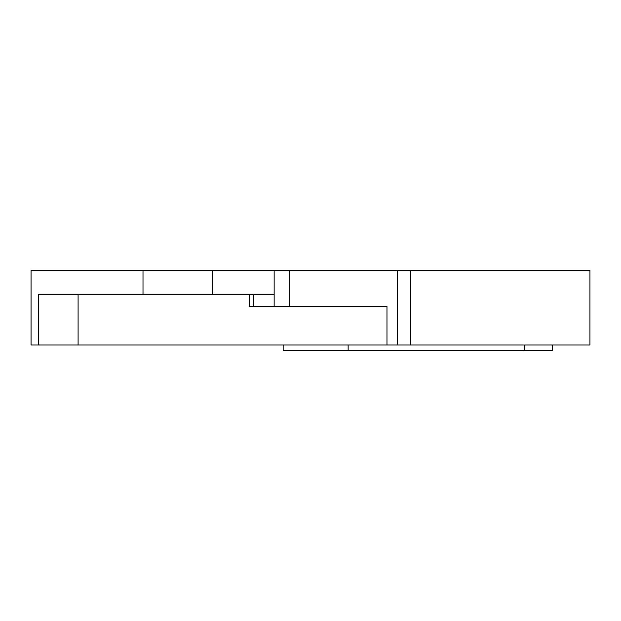 <?xml version="1.0" encoding="UTF-8"?>
<svg xmlns="http://www.w3.org/2000/svg" width="621" height="621" viewBox="0 0 621 621"><rect width="100%" height="100%" fill="white"/><g stroke="black" fill="none" stroke-linecap="round" stroke-linejoin="round"><path stroke-width="0.93" d="M410.768 344.958L410.768 270.376L589.95 270.376L589.95 344.958L38.486 344.958L38.486 294.354L253.632 294.354L253.632 306.347L274.14 306.347L274.14 270.376L212.304 270.376L212.304 294.354M552.643 344.958L552.643 350.624L283.153 350.624L283.153 344.958M38.486 344.958L31.05 344.958L31.05 270.376L212.304 270.376M249.541 294.354L249.541 306.347L386.976 306.347L386.976 344.958M253.632 294.354L274.14 294.354M410.768 270.376L274.14 270.376M348.125 344.958L348.125 350.624M78.083 344.958L78.083 294.354M143.001 294.354L143.001 270.376M397.254 344.958L397.254 270.376M289.634 306.347L289.634 270.376M524.326 344.958L524.326 350.624"/></g></svg>
